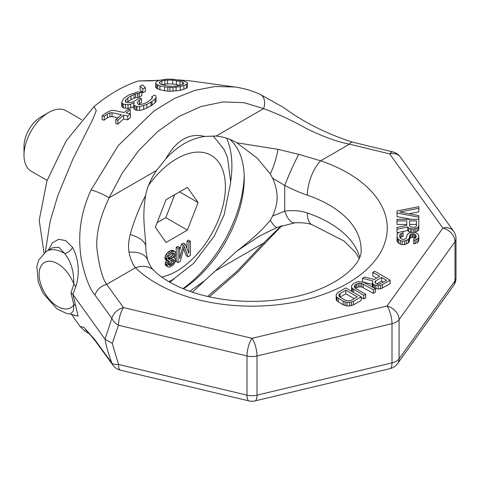 <?xml version="1.0" encoding="UTF-8"?>
<svg xmlns="http://www.w3.org/2000/svg" width="480" height="480" viewBox="0 0 480 480"><rect width="100%" height="100%" fill="white"/><g stroke="black" fill="none" stroke-linecap="round" stroke-linejoin="round"><path stroke-width="0.72" d="M400.326 156.966A13.092 13.092 0 0 0 392.772 151.878A13.092 4.134 103.6 0 0 389.688 153.912A13.092 9.876 144.3 0 1 400.326 156.966L453.546 231.144A13.092 9.876 144.3 0 0 442.908 228.09A13.092 9.876 -144.3 0 1 455.004 241.668A13.092 7.56 180 0 0 456 238.776L456 277.968A13.092 7.56 180 0 1 455.004 280.86L455.004 241.668L399.09 319.608L399.09 358.794A13.092 7.56 180 0 1 392.004 362.886L392.004 323.694L257.016 355.98L257.016 395.166A13.092 7.56 180 0 1 246.996 395.166L118.512 364.44L112.266 343.35L105.012 339.18L72.966 294.51L78.078 316.086L73.752 315.138M71.436 314.232L80.088 326.49L83.898 327.318L94.992 339.864L111.864 363.06A13.092 5.598 158.6 0 0 118.512 364.44A13.092 4.092 103.4 0 0 120.474 370.188L248.958 400.914A13.092 4.092 103.4 0 1 246.996 395.166L246.996 355.98L118.512 325.254L112.266 343.35M94.992 339.864A13.092 9.852 143.9 0 0 96.06 341.958L112.932 365.154A13.092 9.858 144 0 1 111.864 363.06C108.534 354.288 106.248 346.332 105.012 339.18L111.864 318.312L94.992 295.11C89.628 289.014 85.014 276.834 81.144 258.576C78.51 239.58 78.438 217.596 91.05 190.008L118.26 145.578L154.272 110.742L174.348 98.502L194.892 90.348L215.214 86.508L234.678 86.982C243.48 88.182 251.946 90.624 260.07 94.314L260.07 94.314A13.092 9.192 114.5 0 1 263.586 108.618C278.304 114.066 292.374 120.588 305.802 128.19C322.62 136.554 337.188 141.876 349.494 144.168L389.688 153.912L442.908 228.09L386.994 306.024L252.006 338.31L123.522 307.584L106.644 284.376C102.816 278.964 99.798 268.71 97.584 253.62C94.914 238.422 98.754 219.822 109.11 197.808L122.214 173.154L138.582 150.714L157.704 131.526L178.842 116.538L201 106.53L223.104 101.916L244.224 102.708L263.586 108.618L216.12 136.026C223.932 136.92 230.814 139.17 236.766 142.776L257.118 158.016L270.288 173.886L272.568 178.164C275.634 185.016 277.146 191.406 277.092 197.334C277.152 203.166 275.646 209.424 272.568 216.108L270.288 220.194C263.106 229.278 251.928 239.592 236.766 251.136L204.75 280.632L189.78 291.27M75.618 286.902A8.724 6.606 25.1 0 0 73.842 284.13L70.986 292.8L72.966 294.51L75.618 286.902C77.184 283.398 82.044 264.972 72.48 247.26L65.646 240.6L58.692 239.298L52.56 242.694L48.36 250.134M44.004 252.918L39.204 220.248L46.908 180.99L66.096 141.006L94.05 106.578L96.276 110.694L92.676 119.61L72.654 159.666L57.756 195.792L50.166 221.262L45.354 251.916M94.05 106.578C108.852 94.26 123.648 85.716 138.45 80.946L157.014 80.394M234.672 86.982L190.98 80.964L178.506 79.902M159.72 80.214L150.642 80.874L138.45 80.946M155.634 82.788L155.664 87.51L156.738 88.386L159.912 89.736L164.634 90.774L169.866 91.266L180.258 90.39L186.432 88.314L187.428 87.246L187.392 82.644L183.15 80.838L173.19 79.266L166.944 79.146L159.186 80.346L156.63 81.498L155.634 82.788L155.664 83.742L159.912 85.974L167.778 87.372L172.998 87.534L180.258 86.604L186.432 84.486L187.428 83.394M140.094 86.124L140.094 89.862L142.788 92.706L145.356 91.398L145.356 87.666L142.668 84.9L140.094 86.124L142.788 88.974L145.356 87.666M121.704 102.252L122.25 103.362L123.312 104.088L128.028 104.628L130.632 104.214L134.256 102.594L133.77 104.412L134.322 105.51L136.956 106.584L139.572 106.668L146.838 104.436L151.986 101.46L155.064 99.072L156.072 97.596L156.024 95.922L154.44 95.154L151.866 96.654L152.418 97.62L151.926 98.802L147.822 101.88L144.726 103.5L139.53 104.718L138.474 104.484L137.406 103.29L137.382 102.342L139.416 100.008L141.474 98.664L139.374 98.19L133.704 101.526L131.112 102.378L127.986 102.654L125.886 102.192L125.346 101.586L125.328 100.62L127.878 97.896L130.962 95.868L135.612 93.852L139.254 93.402L141.822 91.92L137.13 92.094L128.85 94.95L124.734 97.662L123.204 99.198L121.704 102.252L121.704 106.014L122.25 107.13L123.312 107.862L128.028 108.39L130.632 107.976L134.256 106.344M133.77 104.412L133.77 108.174L134.322 109.272L135.906 110.118L139.572 110.43L143.73 109.398L150.96 105.864L155.064 102.798L156.072 101.322L156.072 97.596M138.72 104.538L141.474 102.396L141.474 98.664M127.002 102.438L130.962 99.6L134.058 98.094L139.254 97.128L141.822 95.646L141.822 91.92M102.108 115.8L104.208 116.226L107.304 113.988L109.902 112.842L111.99 112.722L121.44 114.702L115.788 119.73L117.888 120.156L123.54 115.14L127.746 116.022L130.314 113.868L126.114 112.974L130.23 109.65L128.124 109.2L124.014 112.53L113.508 110.304L110.382 110.73L105.72 113.1L102.108 115.8L102.108 119.712L104.208 120.132L107.304 117.864L109.902 116.7L111.99 116.574L117.906 117.804M115.788 119.73L115.788 123.63L117.888 124.05L123.54 118.98L127.746 119.862L130.314 117.684L130.314 113.868M129.822 113.766L130.23 113.442L130.23 109.65M161.814 84.726L167.502 83.856L172.71 83.97L180.246 85.296M75.618 305.28A8.724 2.67 -16.9 0 0 73.842 304.77L73.41 310.836L70.422 314.088C73.386 314.82 74.712 315.324 74.394 315.6M70.986 292.8L73.842 304.77A26.178 15.114 -120 0 1 45.822 294.738A26.178 15.114 -120 0 1 45.822 261.81A26.178 15.114 -120 0 1 73.842 284.13C73.572 279.744 74.586 266.076 64.716 253.578L58.842 247.278L52.464 247.77L46.35 251.298A34.908 20.154 60 0 1 64.716 253.578A8.724 6.426 -33.7 0 0 72.48 247.26M169.704 282.156A99.048 57.186 120 0 0 174.354 278.682M230.766 180.972A99.048 57.186 120 0 0 231.894 165.888A99.048 57.186 -60 0 0 226.656 138.228M182.946 288.636A99.048 57.186 120 0 0 244.194 175.758M183.402 288.822A92.502 53.406 120 0 0 244.236 178.362A92.502 53.406 -60 0 0 229.872 139.428M145.944 251.274L145.77 245.772C145.158 229.356 141.9 217.89 145.626 195.39C147.108 187.362 150.756 179.028 156.576 170.406L165.702 159.006C177.312 146.088 190.326 138.576 204.75 136.458L216.12 136.026M272.568 178.164L284.718 185.418C293.202 189.714 300.756 192.972 307.38 195.204A109.08 62.976 180 0 1 361.086 249.462C363.168 264.786 334.068 290.784 285.84 298.566C266.676 301.776 247.284 302.238 227.652 299.934C213.318 298.194 200.172 295.11 188.214 290.7C172.992 284.886 161.514 278.124 153.792 270.408L153.792 270.408A26.178 18.414 -45.6 0 1 153.828 270.444M272.568 216.108L284.718 211.164C293.202 210.036 300.756 210.654 307.38 213.018A109.08 62.976 180 0 1 359.622 256.986M236.766 142.776L277.89 149.316L298.662 154.332A26.178 1.662 114 0 0 284.718 185.418L284.718 211.164A26.178 10.584 -94.7 0 0 294.732 222.834L277.266 227.37A26.178 5.016 -111.7 0 1 270.288 220.194M277.89 149.316A26.178 7.278 108.3 0 1 270.288 173.886M94.992 295.11A13.092 9.852 -36.1 0 1 106.644 284.376L135.468 267.732C132.504 264.174 130.368 259.008 129.06 252.246C128.088 247.35 128.46 241.464 130.176 234.6C133.788 221.544 138.936 208.476 145.626 195.39M298.662 154.332L320.67 160.806A26.178 10.854 108.8 0 0 307.38 195.204M130.176 234.6A26.178 13.344 3.5 0 1 145.77 245.772M129.06 252.246A26.178 15.024 -20.5 0 1 147.492 259.758L145.938 250.698M236.766 251.136L259.386 236.094L277.266 227.37M281.838 225.69L264.612 243.684A13.092 0.576 -139.6 0 1 263.586 243.12L281.082 225.948M359.04 258.372L355.506 252.39L344.094 241.05L312.24 224.784A26.178 10.854 -71.2 0 1 307.38 213.018M96.06 341.958L96.06 341.958A13.092 9.852 143.9 0 0 96.066 341.964C89.226 333.366 85.734 329.442 85.59 330.18L85.608 330.186M118.512 325.254A13.092 4.092 -76.6 0 1 123.522 307.584A13.092 9.858 -36 0 0 111.864 318.312A13.092 8.52 -154.2 0 0 118.512 325.254M91.05 190.008A13.092 2.04 24.1 0 1 109.11 197.808L156.576 170.406M260.07 94.314L283.644 107.526C303.696 122.316 326.676 133.854 352.584 142.134A13.092 4.14 103.6 0 0 349.494 144.168L320.67 160.806A135.264 78.09 180 0 1 347.646 283.308A135.264 78.09 180 0 1 135.468 267.732A26.178 18.414 -45.6 0 1 153.792 270.408C151.59 268.38 149.49 264.828 147.492 259.758L147.492 259.758M376.59 278.124L372.78 275.922L372.78 272.364L379.674 276.342L374.208 279.498L364.746 277.002L362.496 278.298L362.496 281.862L372.312 284.388M362.496 278.298L372.936 280.986L372.312 282.108L372.312 285.672L372.924 287.286M375.354 288.708L380.49 288.906L390.138 283.716L390.138 280.152L374.712 271.248L372.78 272.364M361.212 297.45L363.78 298.932L365.712 297.822L365.712 294.258L355.536 288.384L354.204 286.5L355.47 284.634L358.368 283.338L361.614 283.356L373.422 289.806L375.354 288.69L363.216 282.054L358.662 281.652L356.718 282.012L353.496 283.494L351.588 285.732L351.618 287.232L352.29 288.36L363.78 295.368L365.712 294.258M355.404 288.258L358.368 286.902L361.614 286.92L373.422 293.364L375.354 292.254L375.354 288.69M351.588 285.732L351.618 290.796L352.086 291.588M336.162 294.642L336.192 299.7L336.864 300.834L343.104 304.806L347.022 305.958L349.62 305.97L353.496 304.872L361.212 300.414L361.212 296.856L345.786 287.946L338.07 292.404L336.162 294.642L336.192 296.142L336.864 297.27L343.104 301.242L347.022 302.394L349.62 302.406L353.496 301.308L361.212 296.856M397.014 213.012L418.83 217.212L418.83 215.634L399.798 211.962L418.83 208.29L418.83 206.712L397.014 210.912L397.014 216.576L411.228 219.312M409.026 213.744L418.83 211.848L418.83 208.29M397.014 220.884L397.014 224.448L406.764 224.448L406.764 225.342L397.014 227.442L397.014 229.278L407.688 226.92L408.618 227.97L410.472 228.756L413.724 229.02L416.976 227.97L418.368 226.92L418.83 225.606L418.83 219.312L397.014 219.312L397.014 220.884L406.764 220.884L406.764 225.342M397.014 229.278L397.014 232.842L398.868 232.434L397.476 233.742L397.014 235.056L397.476 238.464L400.26 240.564L402.12 241.092L404.442 241.092L408.156 239.514L409.08 238.464L410.01 234.792L410.94 234.006L412.332 233.742L414.654 234.006L416.046 235.578L416.046 237.156L415.578 237.942L413.724 238.728L413.724 240.3L415.116 240.042L418.368 238.2L418.83 236.892L418.368 234.528L415.578 232.428L410.01 232.428L407.226 234.528L406.296 238.2L403.974 239.514L402.582 239.514L400.26 238.2L399.798 237.156L399.798 235.056L400.26 234.006L403.05 232.956L403.05 231.378L398.868 232.428M403.05 231.51L407.688 230.484L408.618 231.534L410.61 232.344M414.978 232.344L418.368 230.484L418.83 229.17L418.83 225.606M413.724 240.3L413.724 243.864L416.976 242.814L418.368 241.764L418.83 240.456L418.83 236.892M400.122 237.882L401.658 236.778L403.05 236.52L403.05 232.956M397.014 237.156L397.014 240.714L397.476 242.028L400.26 244.128L402.12 244.65L404.442 244.65L408.156 243.078L409.548 240.714L409.548 237.156M409.548 239.142L410.94 237.564L412.332 237.306L414.654 237.564L415.29 238.104M376.734 283.872L381.642 281.04L383.484 282.102M339.978 297.162L345.828 293.76L354.228 298.614M409.548 225.87L409.548 224.448L416.508 224.448L416.508 225.87L415.116 227.184L410.94 227.184L409.548 225.87L409.548 220.884L416.508 220.884L416.508 225.87M399.09 319.608A13.092 9.876 -144.3 0 0 386.994 306.024A13.092 4.092 -103.4 0 1 392.004 323.694A13.092 7.56 180 0 0 399.09 319.608M257.016 355.98A13.092 4.092 -103.4 0 0 252.006 338.31A13.092 4.092 -76.6 0 0 246.996 355.98A13.092 7.56 180 0 0 257.016 355.98M382.422 288.168L382.422 284.61L390.138 280.152M380.49 288.906L380.49 285.348L382.422 284.61M378.216 289.08L378.216 285.522L380.49 285.348M375.942 288.882L375.942 285.318L378.216 285.522M374.634 288.276L374.634 284.934L375.942 285.318M373.32 287.52L373.32 284.178L374.634 284.934M372.66 286.986L372.66 283.422L373.32 284.178M372.312 282.108L372.66 283.422M375.534 281.004L381.642 277.476L386.568 280.32L379.17 284.214L377.868 284.208L375.576 283.254L374.898 281.748L375.534 281.004L375.534 283.206M357.312 296.832L351.528 300.168L348.294 300.9L345.03 300.132L340.11 297.288L338.778 295.404L340.038 293.538L345.828 290.196L357.312 296.832M381.642 281.04L381.642 277.476M353.61 292.464L353.61 289.494M363.78 298.932L363.78 295.368M352.29 291.702L352.29 288.36M351.618 290.796L351.618 287.232M373.422 293.364L373.422 289.806M363.246 287.49L363.246 283.926M361.614 286.92L361.614 283.356M359.988 286.722L359.988 283.158M358.368 286.902L358.368 283.338M356.754 287.454L356.754 283.89M355.47 288.192L355.47 284.634M354.51 287.346L354.51 285.564M353.496 304.872L353.496 301.308M351.564 305.61L351.564 302.046M349.62 305.97L349.62 302.406M347.022 305.958L347.022 302.394M345.066 305.568L345.066 302.004M343.104 304.806L343.104 301.242M338.178 301.962L338.178 298.404M336.864 300.834L336.864 297.27M336.192 299.7L336.192 296.142M345.828 293.76L345.828 290.196M340.038 297.102L340.038 293.538M339.084 296.25L339.084 294.468M418.83 219.312L418.83 217.212M418.368 230.484L418.368 226.92M416.976 231.534L416.976 227.97M415.116 232.32L415.116 228.756M413.724 232.17L413.724 229.02M411.87 232.17L411.87 229.02M410.472 232.32L410.472 228.756M408.618 231.534L408.618 227.97M407.688 230.484L407.688 226.92M416.046 237.156L416.046 235.578M415.578 237.942L415.578 234.792M414.654 237.564L414.654 234.006M413.262 237.306L413.262 233.742M412.332 237.306L412.332 233.742M410.94 237.564L410.94 234.006M410.01 238.356L410.01 234.792M409.08 242.028L409.08 238.464M408.156 243.078L408.156 239.514M406.296 244.128L406.296 240.564M404.442 244.65L404.442 241.092M402.12 244.65L402.12 241.092M400.26 244.128L400.26 240.564M398.406 243.078L398.406 239.514M397.476 242.028L397.476 238.464M401.658 236.778L401.658 233.214M400.26 237.564L400.26 234.006M399.798 237.156L399.798 235.056M418.368 241.764L418.368 238.2M416.976 242.814L416.976 239.25M415.116 243.6L415.116 240.042M165.702 159.006C176.292 140.124 189.312 132.612 204.75 136.458M390.042 368.634A13.092 4.092 76.6 0 0 392.004 362.886L257.016 395.166A13.092 4.092 76.6 0 1 255.048 400.914L390.042 368.634A13.092 13.092 0 0 0 397.632 363.534L453.546 285.594A13.092 13.092 0 0 0 456 277.968M453.546 285.594A13.092 9.876 35.7 0 0 455.004 280.86L399.09 358.794A13.092 9.876 35.7 0 1 397.632 363.534M207.582 296.448L236.952 271.302L263.586 243.12L216.12 270.528M192.396 292.176L204.75 280.632M186.432 88.314L186.432 84.486M183.87 89.418L183.87 85.608M180.258 90.39L180.258 86.604M176.112 91.026L176.112 87.252M172.998 91.302L172.998 87.534M169.866 91.266L169.866 87.504M167.778 91.134L167.778 87.372M164.634 90.774L164.634 87.012M159.912 89.736L159.912 85.974M157.8 88.938L157.8 85.176M156.738 88.386L156.738 84.618M155.664 87.51L155.664 83.742M180.054 81.366L182.688 82.158L183.78 83.4L183.288 84.09L181.242 85.05L175.554 86.196L170.346 86.31L166.68 85.83L160.368 84.132L159.276 82.662L159.768 81.882L161.814 80.904L164.91 80.22L172.71 80.094L180.054 81.366L180.054 85.242M182.688 84.366L182.688 82.158M176.376 84.486L176.376 80.61M172.71 83.97L172.71 80.094M167.502 83.856L167.502 79.998M164.91 84.06L164.91 80.22M161.814 84.624L161.814 80.904M159.768 83.316L159.768 81.882M142.788 92.706L142.788 88.974M122.25 107.13L122.25 103.362M139.254 97.128L139.254 93.402M137.688 97.2L137.688 93.474M135.612 97.578L135.612 93.852M134.058 98.094L134.058 94.362M130.962 99.6L130.962 95.868M127.878 101.634L127.878 97.896M125.832 102.132L125.832 99.78M139.416 103.746L139.416 100.008M151.866 98.844L151.866 96.654M155.064 102.798L155.064 99.072M151.986 105.192L151.986 101.46M150.96 105.864L150.96 102.126M146.838 108.18L146.838 104.436M143.73 109.398L143.73 105.648M139.572 110.43L139.572 106.668M136.956 110.346L136.956 106.584M135.906 110.118L135.906 106.35M134.322 109.272L134.322 105.51M130.632 107.976L130.632 104.214M128.028 108.39L128.028 104.628M125.412 108.318L125.412 104.55M123.312 107.862L123.312 104.088M104.208 120.132L104.208 116.226M107.304 117.864L107.304 113.988M127.746 119.862L127.746 116.022M123.54 118.98L123.54 115.14M117.888 124.05L117.888 120.156M111.99 116.574L111.99 112.722M109.902 116.7L109.902 112.842M24 155.238L24 146.328A24 13.854 -60 0 1 40.968 116.94L48.684 112.482A34.908 20.154 -60 0 0 24 155.238A34.908 20.154 -60 0 0 31.23 171.216L47.112 180.384M81.684 119.73L66.138 110.754A34.908 20.154 120 0 0 48.684 112.482L40.968 116.94M166.032 242.454L155.346 227.25L166.032 199.704L187.41 187.362L198.096 202.566L187.41 230.112L166.032 242.454M179.604 247.446L177.75 246.378L176.208 247.266L176.208 261.522L178.062 262.59L180.372 261.252L184.23 246.288L188.088 256.8L190.398 255.462L190.398 241.212L188.856 242.1L188.856 253.32L185.256 244.182L183.204 245.37L179.604 258.666L179.604 247.446L178.062 248.34L178.062 262.59M183.63 248.628L186.234 255.732L188.088 256.8M190.398 241.212L188.55 240.144L187.008 241.032L187.008 248.622M185.256 244.182L183.408 243.114L181.35 244.302L179.604 250.758M174.72 251.478L172.866 250.41L171.582 250.242L168.75 251.574L166.182 254.268L164.898 257.436L165.408 259.566L168.804 260.958L167.004 264.42L167.52 266.55L169.578 267.186L173.172 265.104L175.23 262.098L175.746 260.286L175.23 258.462L173.946 257.988L175.488 255.888L176.004 254.07L175.488 251.946L173.43 251.31L169.32 253.686L167.262 256.692L166.746 258.51L167.262 260.634M166.626 260.268L165.666 261.846L165.15 264.264L165.666 265.482L168.288 267.018M172.866 253.14L172.092 255.402L171.066 256.602L168.03 258.372M172.608 259.578L171.066 262.668L168.288 264.36M198.096 202.566L179.586 191.88M187.41 230.112L165.816 217.644L174.72 194.688M157.128 222.66L165.816 217.644M181.35 244.302L183.204 245.37M187.008 241.032L188.856 242.1M176.208 247.266L178.062 248.34M171.888 253.416L173.946 253.14L174.72 253.908L173.946 256.476L170.862 259.164L168.804 259.44L168.03 258.672L168.804 256.104L171.888 253.416M170.862 265.23L169.83 265.518L168.288 264.588L168.804 262.776L169.83 261.276L171.888 259.782L172.92 259.494L173.946 259.806L174.462 261.03L172.92 263.736L170.862 265.23L169.008 264.162M174.114 257.796L174.462 257.994M165.666 265.482L167.52 266.55M165.15 264.264L167.004 265.332M165.15 263.352L167.004 264.42M165.666 261.846L167.52 262.914M166.44 260.49L168.288 261.558M164.898 258.348L166.746 259.416M164.898 257.436L166.746 258.51M165.408 255.624L167.262 256.692M166.182 254.268L168.03 255.342M167.466 252.618L169.32 253.686M168.75 251.574L170.604 252.642M170.292 250.68L172.146 251.754M171.582 250.242L173.43 251.31M168.03 258.414L169.83 259.452M169.008 258.096L170.862 259.164M170.04 257.502L171.888 258.57M171.066 256.602L172.92 257.676M172.092 255.402L173.946 256.476M172.866 253.746L174.72 254.814M173.376 253.134L174.72 253.908M168.354 264.666L169.83 265.518M170.04 263.568L171.888 264.636M171.066 262.668L172.92 263.736M172.092 261.168L173.946 262.236M172.608 259.956L174.462 261.03M172.872 259.506L174.462 260.424M161.706 277.02A68.814 39.732 -60 0 0 176.724 271.098A68.814 39.732 120 0 0 225.384 186.816A68.814 39.732 120 0 0 176.724 158.724A68.814 39.732 -60 0 0 148.584 185.316M46.35 251.298L38.676 260.034L36.858 266.508L38.262 282.072L43.074 293.31L57.012 308.922L66.312 313.368L70.422 314.088M312.24 224.784C307.944 223.116 302.106 222.468 294.732 222.834M112.932 365.154A13.092 13.092 0 0 0 120.474 370.188M392.772 151.878L352.584 142.134M456 238.776A13.092 13.092 0 0 0 453.546 231.144M248.958 400.914A13.092 13.092 0 0 0 255.048 400.914M264.612 243.684L237.798 272.13L209.298 296.832M89.7 334.044L84.96 331.194L80.088 326.49M213.15 135.882L224.004 149.382L227.49 157.548L230.73 182.358L224.13 214.836L214.218 236.196L193.518 263.46L172.902 279.54L168.912 281.7"/></g></svg>
